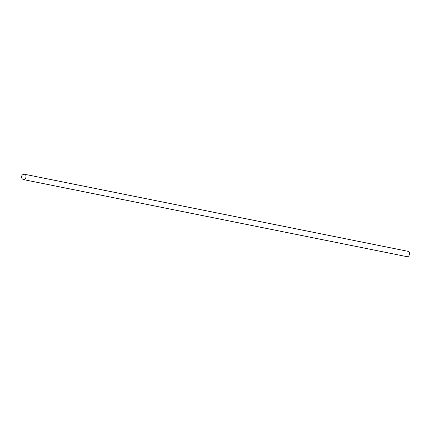 <?xml version="1.0" encoding="UTF-8"?>
<svg xmlns="http://www.w3.org/2000/svg" width="431" height="431" viewBox="0 0 431 431"><rect width="100%" height="100%" fill="white"/><g stroke="black" fill="none" stroke-linecap="round" stroke-linejoin="round"><path stroke-width="0.65" d="M23.667 179.635L407.16 256.698A2.721 1.735 -78.6 0 0 408.803 255.815A2.721 1.735 -78.6 0 0 409.391 254.419A2.721 1.735 -78.6 0 0 409.407 252.814A2.721 1.735 -78.6 0 0 408.232 251.365L24.739 174.302C23.102 174.135 22.035 174.841 21.55 176.403C21.361 178.057 22.067 179.134 23.667 179.635A2.721 1.735 -78.6 0 0 25.898 177.356A2.721 1.735 -78.6 0 0 24.739 174.302M408.863 255.723A2.381 1.519 -78.6 0 0 408.922 255.642A2.381 1.519 -78.6 0 0 409.434 254.425A2.381 1.519 -78.6 0 0 409.45 253.019A2.381 1.519 -78.6 0 0 409.428 252.922"/></g></svg>
